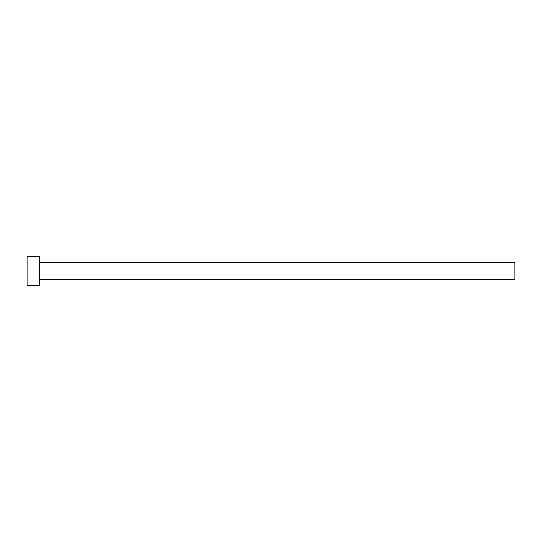 <?xml version="1.0" encoding="UTF-8"?>
<svg xmlns="http://www.w3.org/2000/svg" width="542" height="542" viewBox="0 0 542 542"><rect width="100%" height="100%" fill="white"/><g stroke="black" fill="none" stroke-linecap="round" stroke-linejoin="round"><path stroke-width="0.81" d="M39.295 262.463L514.9 262.463L514.9 279.536L39.295 279.536M39.295 271L39.295 285.634L27.1 285.634L27.1 256.366L39.295 256.366L39.295 271"/></g></svg>
